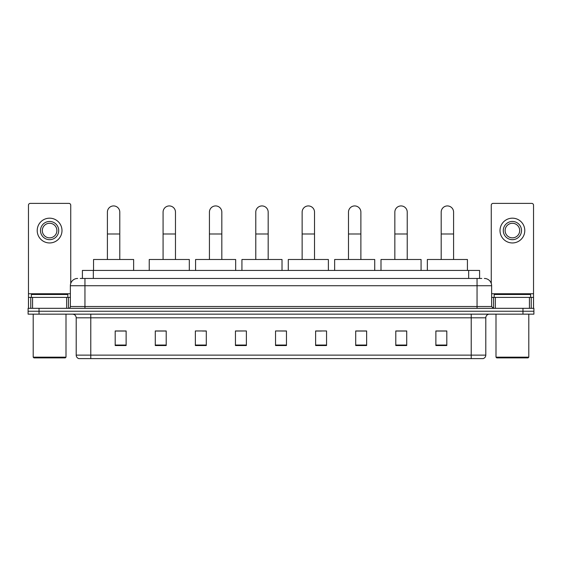 <?xml version="1.0" encoding="UTF-8"?>
<svg xmlns="http://www.w3.org/2000/svg" width="562" height="562" viewBox="0 0 562 562"><rect width="100%" height="100%" fill="white"/><g stroke="black" fill="none" stroke-linecap="round" stroke-linejoin="round"><path stroke-width="0.84" d="M82.403 278.45L82.403 270.434L479.597 270.434L479.597 278.45M80.38 278.45L481.789 278.45M80.211 278.45L84.946 278.45L84.946 285.735L70.369 285.735L70.369 306.508A1.819 1.819 0 0 1 68.55 308.327M77.661 278.45A7.285 7.285 0 0 0 70.369 285.735M484.339 278.45A7.285 7.285 0 0 1 491.631 285.735L491.631 306.508L493.45 308.327M39.031 308.327L28.1 308.327L28.1 311.243L39.031 311.243L28.1 311.243L28.1 314.158L39.031 314.158L39.031 311.243L522.969 311.243L39.031 311.243L39.031 308.327L522.969 308.327L522.969 311.243L533.9 311.243L522.969 311.243L522.969 314.158L39.031 314.158M522.969 314.158L533.9 314.158L533.9 308.327L522.969 308.327M485.8 355.121C485.694 356.87 484.823 358.036 483.172 358.619L471.223 358.619L471.223 355.121L485.8 355.121L485.8 317.804A3.646 3.646 0 0 1 489.439 314.158M471.223 358.619L78.828 358.619A3.646 3.646 0 0 1 76.2 355.121L76.2 317.804C75.989 315.591 74.774 314.376 72.561 314.158M446.804 345.539L446.804 330.962L435.873 330.962L435.873 345.539L446.804 345.539M406.719 345.539L406.719 330.962L395.788 330.962L395.788 345.539L406.719 345.539M366.635 345.539L366.635 330.962L355.704 330.962L355.704 345.539L366.635 345.539M326.55 345.539L326.55 330.962L315.619 330.962L315.619 345.539L326.55 345.539M126.127 345.539L126.127 330.962L115.196 330.962L115.196 345.539L126.127 345.539M166.212 345.539L166.212 330.962L155.281 330.962L155.281 345.539L166.212 345.539M206.296 345.539L206.296 330.962L195.365 330.962L195.365 345.539L206.296 345.539M246.381 345.539L246.381 330.962L235.45 330.962L235.45 345.539L246.381 345.539M286.465 345.539L286.465 330.962L275.535 330.962L275.535 345.539L286.465 345.539M246.381 330.962L235.45 331.032L246.381 330.962M202.51 331.032L206.296 331.032M156.152 331.032L166.212 331.032M315.619 331.032L321.45 331.032M275.535 330.962L286.465 331.032L275.535 330.962M126.127 331.032L115.196 331.032M366.635 331.032L355.704 331.032M406.719 331.032L395.788 331.032M446.804 331.032L435.873 331.032M66.639 308.327L66.639 297.396L32.561 297.396L32.561 308.327M70.735 283.459L70.735 205.2A1.819 1.819 0 0 0 68.915 203.381L30.285 203.381A1.819 1.819 0 0 0 28.465 205.2L28.465 297.396L32.561 297.396M66.639 297.396L70.369 297.396M28.465 308.327L28.465 297.396M49.604 221.456A9.111 9.111 0 0 0 40.492 230.568A9.111 9.111 0 0 0 49.604 239.679A9.111 9.111 0 0 0 58.708 230.568A9.111 9.111 0 0 0 49.604 221.456M49.604 223.276A7.285 7.285 0 0 0 42.312 230.568A7.285 7.285 0 0 0 49.604 237.852A7.285 7.285 0 0 0 56.888 230.568A7.285 7.285 0 0 0 49.604 223.276M49.604 242.953A12.392 12.392 0 0 0 61.989 230.568A12.392 12.392 0 0 0 49.604 218.175A12.392 12.392 0 0 0 37.211 230.568A12.392 12.392 0 0 0 49.604 242.953M65.269 357.889L33.931 357.889L33.2 357.158L66 357.158L65.269 357.889M33.2 314.158L33.2 357.158M66 314.158L66 357.158M67.819 297.396L67.819 294.481L31.381 294.481L31.381 297.396M107.398 259.496L107.398 212.127A6.196 6.196 0 0 1 113.587 205.931A6.196 6.196 0 0 1 119.783 212.127A6.196 6.196 0 0 0 113.587 205.931M119.783 259.496L119.783 212.127M133.63 270.434L133.63 259.496L93.545 259.496L93.545 270.434M163.078 259.496L163.078 212.127A6.196 6.196 0 0 1 169.274 205.931A6.196 6.196 0 0 1 175.47 212.127A6.196 6.196 0 0 0 169.274 205.931M175.47 259.496L175.47 212.127M189.317 270.434L189.317 259.496L149.232 259.496L149.232 270.434M209.429 259.496L209.429 212.127A6.196 6.196 0 0 1 215.625 205.931A6.196 6.196 0 0 1 221.821 212.127A6.196 6.196 0 0 0 215.625 205.931M221.821 259.496L221.821 212.127M235.668 270.434L235.668 259.496L195.583 259.496L195.583 270.434M255.78 259.496L255.78 212.127A6.196 6.196 0 0 1 261.976 205.931A6.196 6.196 0 0 1 268.172 212.127A6.196 6.196 0 0 0 261.976 205.931M268.172 259.496L268.172 212.127M282.019 270.434L282.019 259.496L241.934 259.496L241.934 270.434M302.138 259.496L302.138 212.127A6.196 6.196 0 0 1 308.327 205.931A6.196 6.196 0 0 1 314.523 212.127A6.196 6.196 0 0 0 308.327 205.931M314.523 259.496L314.523 212.127M328.377 270.434L328.377 259.496L288.285 259.496L288.285 270.434M348.489 259.496L348.489 212.127A6.196 6.196 0 0 1 354.685 205.931A6.196 6.196 0 0 1 360.881 212.127A6.196 6.196 0 0 0 354.685 205.931M360.881 259.496L360.881 212.127M374.728 270.434L374.728 259.496L334.643 259.496L334.643 270.434M394.84 259.496L394.84 212.127A6.196 6.196 0 0 1 401.036 205.931A6.196 6.196 0 0 1 407.232 212.127A6.196 6.196 0 0 0 401.036 205.931M407.232 259.496L407.232 212.127M421.079 270.434L421.079 259.496L380.994 259.496L380.994 270.434M441.191 259.496L441.191 212.127A6.196 6.196 0 0 1 447.387 205.931A6.196 6.196 0 0 1 453.583 212.127A6.196 6.196 0 0 0 447.387 205.931M453.583 259.496L453.583 212.127M467.429 270.434L467.429 259.496L427.345 259.496L427.345 270.434M529.439 308.327L529.439 297.396L495.361 297.396L495.361 308.327M529.439 297.396L533.535 297.396L533.535 205.2A1.819 1.819 0 0 0 531.715 203.381L493.085 203.381A1.819 1.819 0 0 0 491.265 205.2L491.265 283.459M491.631 297.396L495.361 297.396M533.535 297.396L533.535 308.327M512.396 221.456A9.111 9.111 0 0 0 503.292 230.568A9.111 9.111 0 0 0 512.396 239.679A9.111 9.111 0 0 0 521.508 230.568A9.111 9.111 0 0 0 512.396 221.456M512.396 223.276A7.285 7.285 0 0 0 505.112 230.568A7.285 7.285 0 0 0 512.396 237.852A7.285 7.285 0 0 0 519.688 230.568A7.285 7.285 0 0 0 512.396 223.276M512.396 242.953A12.392 12.392 0 0 0 524.789 230.568A12.392 12.392 0 0 0 512.396 218.175A12.392 12.392 0 0 0 500.011 230.568A12.392 12.392 0 0 0 512.396 242.953M528.069 357.889L496.731 357.889L496 357.158L528.8 357.158L528.069 357.889M496 314.158L496 357.158M528.8 314.158L528.8 357.158M530.619 297.396L530.619 294.481L494.181 294.481L494.181 297.396M93.334 278.45L93.334 270.434M468.666 278.45L468.666 270.434M84.946 308.327L84.946 306.508L491.631 306.508M70.369 306.508L84.946 306.508L84.946 285.735L477.054 285.735L477.054 308.327M491.631 285.735L477.054 285.735L477.054 278.45M471.223 314.158L471.223 317.804L76.2 317.804M485.8 317.804L471.223 317.804L471.223 355.121L90.777 355.121L90.777 358.619M76.2 355.121L90.777 355.121L90.777 314.158M286.465 345.033L275.535 345.033M246.381 345.033L235.45 345.033M206.296 345.033L195.365 345.033M166.212 345.033L155.281 345.033M126.127 345.033L115.196 345.033M326.55 345.033L315.619 345.033M366.635 345.033L355.704 345.033M406.719 345.033L395.788 345.033M446.804 345.033L435.873 345.033M70.369 293.757L28.465 293.757M68.431 297.396L68.431 308.327M28.493 297.396L28.493 308.327M30.769 308.327L30.769 297.396M107.398 233.989L119.783 233.989M163.078 233.989L175.47 233.989M209.429 233.989L221.821 233.989M255.78 233.989L268.172 233.989M302.138 233.989L314.523 233.989M348.489 233.989L360.881 233.989M394.84 233.989L407.232 233.989M441.191 233.989L453.583 233.989M533.535 293.757L491.631 293.757M533.507 308.327L533.507 297.396M531.231 297.396L531.231 308.327M493.569 308.327L493.569 297.396"/></g></svg>
